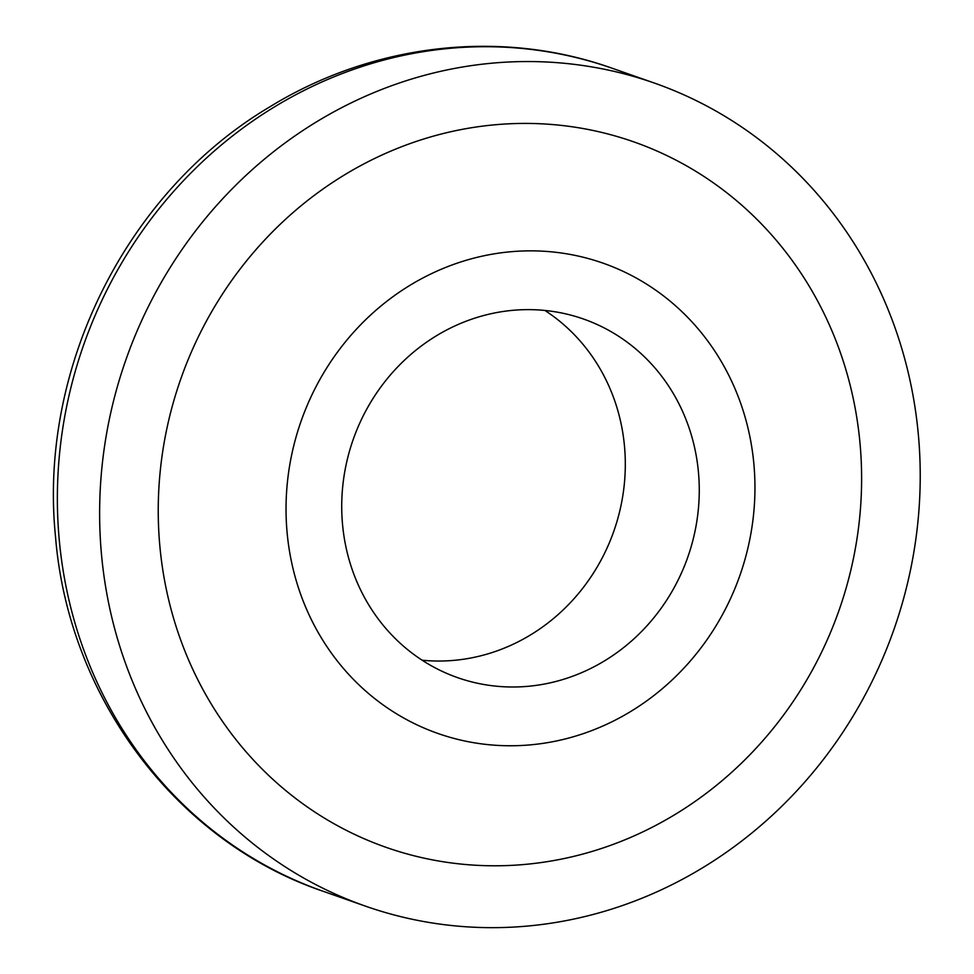 <?xml version="1.0" encoding="UTF-8"?>
<svg xmlns="http://www.w3.org/2000/svg" width="974" height="974" viewBox="0 0 974 974"><rect width="100%" height="100%" fill="white"/><g stroke="black" fill="none" stroke-linecap="round" stroke-linejoin="round"><path stroke-width="1.46" d="M544.892 310.45A190.04 177.341 -70.7 0 1 624.383 483.433A190.04 177.341 -70.7 0 1 512.616 644.496A190.04 177.341 -70.7 0 1 422.132 660.214M586.579 670.453A190.04 177.341 109.3 0 0 699.259 488.376A190.04 177.341 109.3 0 0 583.426 318.997A190.04 177.341 109.3 0 0 454.408 326.168A190.04 177.341 109.3 0 0 341.728 508.245A190.04 177.341 109.3 0 0 457.561 677.624A190.04 177.341 109.3 0 0 586.579 670.453M607.155 724.072A249.234 232.579 -70.7 0 1 302.634 599.631A249.234 232.579 -70.7 0 1 433.832 272.55A249.234 232.579 -70.7 0 1 738.353 396.99A249.234 232.579 -70.7 0 1 607.155 724.072M639.918 833.245A373.846 348.862 -70.7 0 1 386.118 847.356A373.846 348.862 -70.7 0 1 158.251 514.138A373.846 348.862 -70.7 0 1 379.933 155.962A373.846 348.862 -70.7 0 1 633.733 141.851A373.846 348.862 -70.7 0 1 861.6 475.068A373.846 348.862 -70.7 0 1 639.918 833.245M675.128 814.447A373.846 348.862 109.3 0 0 860.882 454.651A373.846 348.862 109.3 0 0 633.733 141.851A373.846 348.862 109.3 0 0 344.735 174.76A373.846 348.862 109.3 0 0 158.969 534.556A373.846 348.862 109.3 0 0 386.118 847.356A373.846 348.862 109.3 0 0 675.128 814.447M317.195 121.446A436.157 407.01 109.3 0 0 100.48 541.215A436.157 407.01 109.3 0 0 365.481 906.149A436.157 407.01 109.3 0 0 702.656 867.761A436.157 407.01 109.3 0 0 919.371 447.991A436.157 407.01 109.3 0 0 654.37 83.058A436.157 407.01 109.3 0 0 317.195 121.446M323.222 891.307C176.44 841.67 68.387 697.469 55.518 536.686C38.303 368.476 126.352 191.659 270.151 106.653C373.212 43.367 501.415 28.684 612.11 68.229A436.157 407.01 109.3 0 0 274.936 106.616A436.157 407.01 109.3 0 0 58.221 526.386A436.157 407.01 109.3 0 0 323.222 891.307L365.481 906.149M612.11 68.229L654.37 83.058"/></g></svg>
